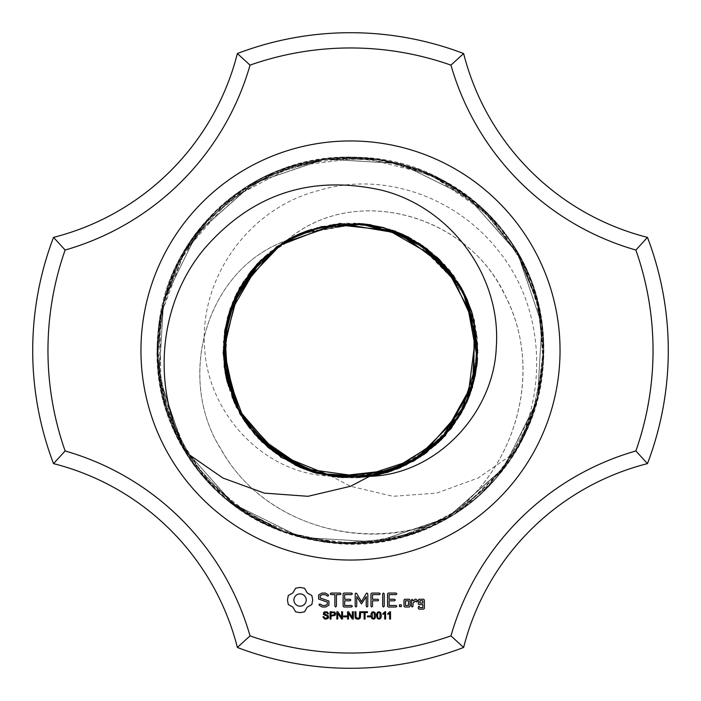 <?xml version="1.0" encoding="UTF-8"?>
<svg xmlns="http://www.w3.org/2000/svg" width="701" height="701" viewBox="0 0 701 701"><rect width="100%" height="100%" fill="white"/><g stroke="black" fill="none" stroke-linecap="round" stroke-linejoin="round"><path stroke-width="0.53" stroke-dasharray="3.5 2.63" d="M463.624 53.53A254.226 254.226 0 0 0 647.47 237.376A317.79 317.79 0 0 1 647.47 463.624A254.226 254.226 0 0 0 463.624 647.47A317.79 317.79 0 0 1 237.376 647.47A254.226 254.226 0 0 0 53.53 463.624A317.79 317.79 0 0 1 53.53 237.376A254.226 254.226 0 0 0 237.376 53.53A317.79 317.79 0 0 1 463.624 53.53L450.962 65.132A302.534 302.534 0 0 0 250.038 65.132A269.482 269.482 0 0 1 65.132 250.038A302.534 302.534 0 0 0 65.132 450.962A269.482 269.482 0 0 1 250.038 635.868A302.534 302.534 0 0 0 450.962 635.868A269.482 269.482 0 0 1 635.868 450.962A302.534 302.534 0 0 0 635.868 250.038A269.482 269.482 0 0 1 450.962 65.132M53.53 463.624L65.132 450.962M237.376 647.47L250.038 635.868M463.624 647.47L450.962 635.868M53.53 237.376L65.132 250.038M350.5 560.046A209.546 209.546 0 0 0 531.971 245.727A209.546 209.546 0 0 0 169.029 245.727A209.546 209.546 0 0 0 350.5 560.046M647.47 463.624L635.868 450.962M409.305 607.005L404.74 607.005L403.986 606.251L403.986 600.003L404.74 599.25L409.305 599.25L410.067 600.003L410.067 606.251L409.305 607.005M377.9 599.25L378.706 600.03L377.9 600.801L372.52 600.81L372.52 606.199L371.74 607.005L370.969 606.199L370.969 593.835L371.723 593.064L379.451 593.064L380.257 593.835L379.451 594.606L372.52 594.606L372.52 599.267L377.9 599.25M327.385 602.141L318.622 599.04L318.622 594.991L321.899 593.064L325.378 593.064L328.243 594.728L328.515 595.78L327.472 596.069L324.984 594.623L322.294 594.623L320.173 595.841L320.173 597.944L328.935 601.055L328.935 605.156L325.728 607.005L322.136 607.005L319.314 605.375L319.025 604.315L320.085 604.034L322.583 605.48L325.273 605.48L327.385 604.262L327.385 602.141M335.656 607.005L334.885 606.199L334.885 594.606L331.012 594.606L330.241 593.835L331.012 593.064L340.248 593.064L341.054 593.835L340.248 594.606L336.427 594.606L336.427 606.199L335.656 607.005M382.676 606.199L382.676 593.87L383.447 593.064L384.227 593.87L384.227 606.199L383.447 607.005L382.676 606.199M413.003 603.123L413.003 606.251L412.232 607.005L411.461 606.251L411.461 600.003L412.232 599.25L413.003 601.046L415.027 599.25L416.087 599.25L417.542 600.959L416.403 601.975L415.474 600.923L413.003 603.123M331.021 616.074L331.021 619.036L330.057 619.036L330.057 611.754L334.806 612.166L335.613 613.866L335.025 615.434L331.021 616.074M346.469 615.951L346.469 616.854L343.718 616.854L343.718 615.951L346.469 615.951M359.236 617.809L359.692 611.754L360.656 611.754L360.402 617.704L359.508 618.755L357.808 619.158L356.134 618.808L355.205 617.783L354.925 611.754L355.889 611.754L356.064 617.353L357.72 618.291L359.236 617.809M365.072 612.613L365.072 619.036L364.108 619.036L364.108 612.613L361.716 612.613L361.716 611.754L367.482 611.754L367.482 612.613L365.072 612.613M373.309 619.158L371.653 618.405L370.934 615.443L371.197 613.366L371.986 612.157L373.309 611.728L375.061 612.639L375.683 615.443L375.421 617.511L374.632 618.729L373.309 619.158M385.033 611.728L385.611 611.728L385.611 619.036L384.718 619.036L384.718 613.34L382.93 614.418L382.93 613.55L385.033 611.728M378.961 619.158L377.304 618.405L376.586 615.443L376.858 613.366L377.646 612.157L378.961 611.728L380.722 612.639L381.335 615.443L381.072 617.511L380.284 618.729L378.961 619.158M370.189 615.951L370.189 616.854L367.447 616.854L367.447 615.951L370.189 615.951M389.931 611.728L390.51 611.728L390.51 619.036L389.616 619.036L389.616 613.34L387.828 614.418L387.828 613.55L389.931 611.728M348.485 613.314L348.485 619.036L347.565 619.036L347.565 611.754L348.546 611.754L352.375 617.476L352.375 611.754L353.295 611.754L353.295 619.036L352.305 619.036L348.485 613.314M337.751 613.314L337.751 619.036L336.83 619.036L336.83 611.754L337.821 611.754L341.641 617.476L341.641 611.754L342.561 611.754L342.561 619.036L341.58 619.036L337.751 613.314M324.397 618.869L322.951 616.696L323.853 616.617L324.887 618.08L326.009 618.3L327.814 617.055L326.955 616.03L323.476 614.54L323.538 612.604L324.449 611.877L327.218 611.894L328.524 613.804L327.604 613.874L327.095 612.832L325.825 612.481L324.151 613.577L328.436 615.942L328.41 618.072L326.053 619.158L324.397 618.869M399.456 604.805L401.252 604.805L401.252 606.602L399.456 606.602L399.456 604.805M356.651 593.467L361.479 601.616L366.334 593.44L366.982 593.064L367.788 593.817L367.771 606.199L367 607.005L366.229 606.199L366.229 596.656L361.471 603.912L356.748 596.682L356.748 606.199L355.968 607.005L355.197 606.199L355.197 593.835L355.994 593.072L356.651 593.458M312.681 600.03L311.857 604.516L307.204 607.162L304.558 611.815L300.072 612.639L295.577 611.815L292.93 607.162L288.286 604.516L287.454 600.03L288.286 595.535L292.93 592.888L295.577 588.235L299.975 587.412L304.558 588.235L307.204 592.888L311.857 595.535L312.681 600.03M350.053 600.801L344.664 600.801L344.664 605.48L351.595 605.48L352.401 606.242L351.595 607.005L343.876 607.005L343.113 606.251L343.113 593.835L343.867 593.064L351.595 593.064L352.401 593.835L351.595 594.606L344.664 594.614L344.664 599.25L350.053 599.25L350.859 600.03L350.053 600.801M389.108 594.614L389.108 599.25L394.497 599.25L395.303 600.03L394.497 600.801L389.108 600.801L389.108 605.48L396.039 605.48L396.854 606.242L396.039 607.005L388.319 607.005L387.565 606.251L387.565 593.835L388.31 593.064L396.039 593.064L396.854 593.835L396.039 594.606L389.108 594.614M418.295 603.85L418.295 600.003L419.058 599.25L423.623 599.25L424.385 600.003L424.385 608.389L423.623 609.143L419.058 609.143L418.295 608.389L418.295 607.005L419.075 606.251L419.846 607.618L422.834 607.618L422.834 604.595L419.058 604.595L418.295 603.85M237.376 53.53L250.038 65.132M647.47 237.376L635.868 250.038M331.398 476.181C264.259 474.568 208.241 413.87 204.613 348.257C199.163 277.254 249.565 207.882 318.753 190.523C383.219 170.79 455.562 197.086 497.246 249.346C543.766 305.058 548.673 389.318 514.376 452.934L478.056 478.029L436.662 493.118L392.963 496.308L350.5 486.284L331.424 476.312L337.549 477.083M408.517 600.775L405.529 600.775L405.529 605.48L408.517 605.48L408.517 600.775M331.021 612.613L331.021 615.215L334.228 614.873L334.622 613.892L333.781 612.683L331.021 612.613M372.31 612.989L372.275 617.835L373.309 618.422L374.343 617.826L374.343 613.06L373.3 612.464L372.31 612.989M377.97 612.989L377.506 615.443L377.927 617.835L378.961 618.422L379.995 617.826L379.995 613.06L378.952 612.464L377.97 612.989M295.664 595.622L294.332 597.602L293.842 600.03L294.332 602.448L295.664 604.428L297.645 605.769L300.072 606.251L302.49 605.769L304.471 604.428L305.811 602.448L306.302 600.03L305.811 597.602L304.471 595.622L302.49 594.29L300.072 593.8L297.645 594.29L295.664 595.622M419.846 603.053L422.834 603.053L422.834 600.775L419.846 600.775L419.846 603.053M186.624 452.934L160.941 387.6L159.994 317.483L184.538 251.685L230.682 198.769L292.703 166.19L362.329 157.594L430.607 174.602L488.299 214.576L516.619 251.887L535.284 295.042L543.459 341.308L540.313 387.96L525.47 432.351L500.286 472.132L466.603 505.009L426.226 528.712L381.16 541.374L334.123 542.837L288.023 533.365L245.744 513.22L209.95 483.042L182.295 444.977L164.192 401.559L157.059 355.311L161.861 308.764L177.765 264.496L203.483 225.109L237.727 193.196L278.954 170.974L324.545 159.223L371.609 158.33L417.253 168.713L458.752 190.348L494.021 221.472L521.15 259.94L538.202 303.559L543.687 350.062L537.851 396.74L521.386 440.789L494.95 479.396L459.576 510.048L417.647 531.437L371.898 542.548L325.071 542.364L279.822 530.324L238.585 507.673L203.711 476.093L177.546 437.275L162.062 393.112L157.585 346.285L164.069 299.704L181.454 256.242L209.275 218.589L245.499 188.534L287.69 167.688L333.413 157.62L380.196 159.477L425.393 172.577L466.331 195.789L500.339 227.974L525.093 267.729L539.674 312.488L543.503 359.376L536.02 405.546L502.126 469.801L447.063 517.759M370.461 476.303L333.396 476.592L297.776 466.34L259.94 439.816L233.932 401.682L223.461 356.66L229.525 310.823L251.755 270.341L286.875 240.294C205.183 269.342 175.767 378.505 221.227 449.735C263.97 526.162 368.919 555.394 446.984 517.802M286.928 240.417C205.262 269.035 175.495 378.733 221.35 449.665C264.277 527.082 368.2 554.193 447.124 517.864L394.365 538.657L337.873 543.371L282.459 531.34L232.846 503.853L193.45 463.063L167.478 412.652L157.383 356.853L163.789 300.51L186.396 248.496L223.023 205.209L270.717 174.523L325.22 158.873L381.922 159.854L435.934 177.125L482.533 209.433L517.855 253.797L538.657 306.556L543.38 363.065L531.367 418.488L503.896 468.093L463.116 507.506L412.723 533.496L356.923 543.608L300.571 537.22L248.557 514.648L205.253 478.029L174.549 430.335L158.882 375.832L159.846 319.165L177.099 265.153L209.371 218.475L253.718 183.136L325.185 159.057L400.385 163.666L467.944 197.165L517.89 253.692L541.969 325.133L537.317 400.376L503.835 467.935L447.343 517.873L375.894 541.961L300.624 537.317L233.065 503.853L183.136 447.369L159.039 375.929L163.666 300.659L197.139 233.1L253.622 183.154L325.054 159.039L400.315 163.666L467.891 197.121L517.846 253.596L541.961 325.027L537.343 400.28L503.888 467.856L447.413 517.829L375.99 541.952L300.729 537.343L233.153 503.905L183.189 447.44L159.057 376.008L163.657 300.738L197.077 233.153L253.525 183.189L324.966 159.057L400.245 163.648L467.83 197.069L517.794 253.508L541.943 324.94L537.369 400.21L503.949 467.795L447.501 517.776L376.078 541.943L300.817 537.378L233.223 503.958L183.241 447.51L159.057 376.104L163.622 300.852L197.025 233.231L253.464 183.233L324.87 159.092L400.131 163.648L467.751 196.963L517.759 253.385L541.908 324.949L537.369 400.218L504.054 467.514L447.615 517.557L400.911 537.264L350.815 544.081L300.974 537.159L254.454 517.688L214.217 487.353L183.206 447.869L159.031 376.367L163.64 300.782L196.999 233.214L253.368 183.364L324.765 159.127L400.052 163.552L467.681 196.928L517.706 253.376L541.926 324.765L537.413 399.999L504.054 467.637L447.659 517.697L376.253 541.917L300.983 537.404L233.354 504.072L183.311 447.694L159.092 376.279L163.587 301.001L196.893 233.407L253.315 183.364L324.747 159.039L399.789 163.552L467.698 196.972L517.943 253.35L536.913 299.835L543.328 349.817L537.194 399.885L518.512 446.625L487.8 486.766L447.58 517.583L376.148 541.847L301.185 537.474L233.529 504.15L183.32 447.737L159.057 376.358L163.578 301.115L196.885 233.468L253.21 183.382L324.598 159.101L399.877 163.552L467.523 196.841L517.601 253.201L541.891 324.589L537.457 399.859L504.177 467.488L447.816 517.575L376.428 541.908L301.15 537.483L233.512 504.142L183.417 447.79L159.092 376.551L163.508 301.307L196.832 233.38L253.175 183.224L299.669 164.218L349.676 157.716L399.754 163.754L446.484 182.391L486.59 213.13L517.469 253.324L536.931 299.818L543.774 349.624L537.36 399.675L518.276 446.467L487.712 486.599L447.851 517.452L395.171 538.464L338.688 543.433L283.222 531.638L233.503 504.343L193.932 463.72L167.749 413.432L157.41 357.676L163.578 301.299L185.967 249.197L222.41 205.752L269.964 174.864L324.405 158.987L381.107 159.723L435.198 176.757L481.938 208.872L517.443 253.087L538.464 305.75L543.433 362.242L531.647 417.717L504.396 467.444L447.115 517.846C392.306 547.455 335.832 551.415 277.71 529.737C163.78 487.397 119.582 331.555 194.668 235.869C263.76 135.775 425.525 131.429 499.918 227.623C580.034 319.078 544.362 477.136 432.868 525.575C344.033 568.975 225.398 531.454 180.42 442.235C119.039 337.523 184.6 188.551 303.323 163.061C379.451 142.916 465.569 175.276 509.531 240.627C581.979 338.092 533.146 493.259 417.927 531.647C344.463 560.02 255.33 537.264 204.464 477.136C121.772 388.188 153.3 228.622 263.646 177.817C333.448 141.646 424.701 154.404 481.815 208.591C561.851 279.173 564.033 415.176 486.196 488.299C421.459 553.904 308.861 562.596 235.545 505.868C135.468 437.161 131.499 274.45 228.123 200.898C319.367 120.774 478.064 156.91 525.575 268.632C566.662 351.736 535.801 460.364 458.638 510.819C371.495 572.638 238.682 543.538 185.388 451.076C118.732 349.554 176.337 197.498 293.605 165.769C368.577 141.663 456.237 169.528 503.572 232.469C581.015 326.018 540.357 483.524 427.295 527.879C317.588 579.964 174.882 501.846 159.688 381.353C146.167 303.761 185.853 220.771 254.743 182.602C358.08 118.793 508.47 180.84 536.782 298.933C558.723 374.562 528.37 461.416 464.08 506.902C368.349 581.62 212.07 536.449 170.983 422.16C140.892 349.396 161.554 259.747 220.464 207.478C307.459 122.736 467.698 150.478 521.106 259.624C558.82 328.462 548.305 420.109 495.502 478.485C417.691 572.025 256.513 562.123 190.733 459.628C157.173 407.263 149.024 351.201 166.277 291.458C199.908 174.584 351.858 118.925 453.012 186.44C541.593 239.549 571.683 366.334 514.227 453.03M321.917 226.484L347.687 223.137L384.306 227.895M439.807 259.738L449.288 270.078L467.401 300.361M477.749 352.699L474.656 379.066L465.035 405.923M420.355 456.947L404.162 466.051L363.311 476.987M302.946 468.583L292.308 463.782L250.108 428.697M242.695 418.111L233.792 401.174M223.242 350.728L224.083 335.718L230.033 309.527M243.773 281.197L255.05 266.292L276.877 246.717M307.862 230.594L320.05 226.922L359.779 223.619M369.453 224.688L392.201 230.252M426.988 248.82L455.571 278.665L472.176 313.329L477.775 351.35L471.668 389.3L454.598 423.737L427.96 451.435L394.304 470.003L356.625 477.583L318.394 473.666L283.108 458.419L253.928 433.411L233.626 400.77L223.899 363.591L225.81 325.211L238.997 289.11L262.454 258.651L293.877 236.509L330.478 224.863L368.901 224.574L405.686 235.834L437.433 257.486L466.866 299.257L477.837 349.133L467.944 399.281L439.404 441.683L396.345 469.1L345.987 477.74L308.238 470.537L274.301 452.434L247.374 425.016L229.788 390.869L223.295 352.98L228.307 314.863L244.57 280.032L270.402 251.589L303.603 232.233L341.045 223.566L379.372 226.589L415.088 240.82L444.828 265.127L466.051 297.163L476.706 334.123L475.9 372.538L456.973 420.004L421.187 456.421L373.764 475.532L322.662 474.779L276.176 453.67L241.451 416.184L226.87 380.634L223.496 342.316L231.768 304.786L250.774 271.41L278.972 245.28L313.636 228.675L358.036 223.488L298.661 234.222M362.233 223.803L389.633 229.385L398.475 232.618M427.321 249.083L451.681 273.276L464.754 294.499M472.86 315.599L477.644 344.708L471.493 389.861M463.527 409.007L458.279 418.199L436.092 444.636M396.556 469.153L368.744 476.417M355.924 477.618L324.87 475.173L299.739 467.173M267.423 446.914L258.389 438.344L241.179 415.605M226.151 377.62L224.758 370.189L223.523 342.43M235.107 296.803L257.609 263.558L287.568 239.873M304.103 232.005L362.321 223.768L389.116 229.262M420.065 243.939L432.429 253.096L464.737 294.446M471.642 311.472L473.333 317.15L477.416 359.385M475.085 376.411L470.205 393.752M466.454 402.961L461.994 411.829M438.011 442.892L427.023 452.206M423.325 454.896L406.694 464.667M372.213 475.883L352.638 477.758L310.867 471.396M295.174 465.096L279.734 456.29L248.347 426.348M232.031 397.038L223.593 359.578L226.616 321.303L232.425 303.06M250.756 271.48L265.346 255.9L303.831 232.145M306.696 231.05L334.438 224.241L363.232 223.899M405.748 235.834L409.244 237.586L444.215 264.443M463.431 291.782L466.507 298.127M472.194 313.356L477.276 361.383M467.032 401.682L445.564 435.251L417.822 458.34M359.254 477.53L342.018 477.618L311.454 471.58M261.201 441.174L244.938 421.836L228.316 385.822M224.557 332.029L229.385 311.016L248.119 275.099M282.801 242.748L287.647 239.803M294.324 236.211L307.283 230.655L344.743 223.453L382.834 227.51M401.752 233.968L418.541 242.809L457.175 281.338M471.712 311.682L477.293 338.048L473.858 381.274M441.244 439.895L438.16 442.936L415.342 459.97M306.03 231.286L334.482 224.232L358.956 223.54M463.974 292.86L465.946 296.935M334.973 476.803L317.01 473.289L306.784 470.02L317.535 473.438L363.749 477.048M261.517 441.499L254.445 434.007L244.675 421.178M257.635 263.488L287.314 239.979L321.741 226.625L358.561 223.514M370.496 224.784L383.955 227.641L420.057 244.001M461.135 287.48L467.488 300.308M477.714 350.71L473.35 383.955L464.018 407.982M311.989 471.852L300.037 467.348M258.616 438.502L239.979 413.739L227.396 382.588M224.758 330.662L227.641 317.071L250.134 272.382M261.21 259.887L287.804 239.681M300.107 233.608L359.403 223.566L298.433 234.327M370.724 224.819L383.911 227.632L419.873 243.887M467.514 300.378L459.725 285.009M477.714 350.518L473.368 383.885L464.071 407.868M312.147 471.904L300.238 467.436M258.345 438.221L240.014 413.792L227.545 383.123M224.855 330.127L227.632 317.124L230.182 308.896M260.518 260.562L287.857 239.637L260.754 260.325M371.18 224.898L383.868 227.623L420.127 244.053M477.714 350.754L473.385 383.841L463.852 408.306L473.447 383.613L477.714 350.921M312.707 472.088L299.678 467.19M258.091 437.941L240.04 413.835L227.475 382.869M224.749 330.741L227.606 317.194L250.406 272.032M299.117 234.029L353.996 223.347M477.679 352.454L473.385 383.85L464.106 407.798M379.057 474.656L350.079 477.977L317.904 473.429M260.386 260.693L287.086 240.128L303.796 232.154M311.647 229.393L359.043 223.54M369.874 224.679L383.745 227.562L421.809 245.157M461.302 287.769L467.295 299.888M477.714 350.605L473.42 383.71L464.123 407.754M338.119 477.153L317.281 473.412L300.869 467.698M268.737 447.939L240.093 413.958L227.466 382.842M223.365 354.399L227.58 317.299L250.283 272.198M261.359 259.747L287.734 239.733M302.078 232.802L334.167 224.346L363.898 223.917M454.055 276.238L461.074 287.077L476.172 331.722M467.497 400.806L460.82 414.344L451.33 428.451M339.074 477.241L317.413 473.455L301.693 468.04M262.34 442.182L240.101 413.984L226.774 380.187M225.126 372.082L227.58 317.369L249.074 273.793M261.368 259.729L287.857 239.637M370.785 224.828L383.622 227.562L419.943 243.93M461.284 287.725L467.243 299.756M342.044 477.486L317.395 473.464L299.397 467.068M258.993 438.844L240.163 414.019L227.194 381.826M224.285 366.29L227.536 317.5L229.981 309.491M256.636 264.549L286.963 240.031L317.159 227.799M408.867 237.21L414.247 240.119L460.759 287.06L462.686 290.529M477.609 344.138L477.337 360.831M304.094 468.978L272.952 451.426L247.032 424.543L229.954 391.342L223.33 354.592L227.58 317.492L242.485 283.257L266.625 254.77L298.048 234.581L333.939 224.302L358.912 223.54M464.001 292.93L465.911 296.856M286.884 240.303C356.196 181.138 471.282 216.635 506.35 298.118C544.029 372.985 515.095 470.301 447.124 517.864C517.426 468.89 545.404 366.676 502.862 291.248C464.833 214.313 354.005 182.917 286.875 240.425"/><path stroke-width="1.05" d="M53.53 463.624A254.226 254.226 0 0 1 237.376 647.47A317.79 317.79 0 0 0 463.624 647.47A254.226 254.226 0 0 1 647.47 463.624A317.79 317.79 0 0 0 647.47 237.376A254.226 254.226 0 0 1 463.624 53.53A317.79 317.79 0 0 0 237.376 53.53A254.226 254.226 0 0 1 53.53 237.376A317.79 317.79 0 0 0 53.53 463.624L65.132 450.962A302.534 302.534 0 0 1 65.132 250.038L53.53 237.376M65.132 250.038A269.482 269.482 0 0 0 250.038 65.132A302.534 302.534 0 0 1 450.962 65.132A269.482 269.482 0 0 0 635.868 250.038A302.534 302.534 0 0 1 635.868 450.962A269.482 269.482 0 0 0 450.962 635.868A302.534 302.534 0 0 1 250.038 635.868L237.376 647.47M250.038 635.868A269.482 269.482 0 0 0 65.132 450.962M450.962 635.868L463.624 647.47M409.305 607.005L404.74 607.005L403.986 606.251L403.986 600.003L404.74 599.25L409.305 599.25L410.067 600.003L410.067 606.251L409.305 607.005M377.9 599.25L378.706 600.03L377.9 600.801L372.52 600.81L372.52 606.199L371.74 607.005L370.969 606.199L370.969 593.835L371.723 593.064L379.451 593.064L380.257 593.835L379.451 594.606L372.52 594.606L372.52 599.267L377.9 599.25M327.385 602.141L318.622 599.04L318.622 594.991L321.899 593.064L325.378 593.064L328.243 594.728L328.515 595.78L327.472 596.069L324.984 594.623L322.294 594.623L320.173 595.841L320.173 597.944L328.935 601.055L328.935 605.156L325.728 607.005L322.136 607.005L319.314 605.375L319.025 604.315L320.085 604.034L322.583 605.48L325.273 605.48L327.385 604.262L327.385 602.141M335.656 607.005L334.885 606.199L334.885 594.606L331.012 594.606L330.241 593.835L331.012 593.064L340.248 593.064L341.054 593.835L340.248 594.606L336.427 594.606L336.427 606.199L335.656 607.005M382.676 606.199L382.676 593.87L383.447 593.064L384.227 593.87L384.227 606.199L383.447 607.005L382.676 606.199M413.003 603.123L413.003 606.251L412.232 607.005L411.461 606.251L411.461 600.003L412.232 599.25L413.003 601.046L415.027 599.25L416.087 599.25L417.542 600.959L416.403 601.975L415.474 600.923L413.003 603.123M331.021 616.074L331.021 619.036L330.057 619.036L330.057 611.754L334.806 612.166L335.613 613.866L335.025 615.434L331.021 616.074M346.469 615.951L346.469 616.854L343.718 616.854L343.718 615.951L346.469 615.951M359.236 617.809L359.692 611.754L360.656 611.754L360.402 617.704L359.508 618.755L357.808 619.158L356.134 618.808L355.205 617.783L354.925 611.754L355.889 611.754L356.064 617.353L357.72 618.291L359.236 617.809M365.072 612.613L365.072 619.036L364.108 619.036L364.108 612.613L361.716 612.613L361.716 611.754L367.482 611.754L367.482 612.613L365.072 612.613M373.309 619.158L371.653 618.405L370.934 615.443L371.197 613.366L371.986 612.157L373.309 611.728L375.061 612.639L375.683 615.443L375.421 617.511L374.632 618.729L373.309 619.158M385.033 611.728L385.611 611.728L385.611 619.036L384.718 619.036L384.718 613.34L382.93 614.418L382.93 613.55L385.033 611.728M378.961 619.158L377.304 618.405L376.586 615.443L376.858 613.366L377.646 612.157L378.961 611.728L380.722 612.639L381.335 615.443L381.072 617.511L380.284 618.729L378.961 619.158M370.189 615.951L370.189 616.854L367.447 616.854L367.447 615.951L370.189 615.951M389.931 611.728L390.51 611.728L390.51 619.036L389.616 619.036L389.616 613.34L387.828 614.418L387.828 613.55L389.931 611.728M348.485 613.314L348.485 619.036L347.565 619.036L347.565 611.754L348.546 611.754L352.375 617.476L352.375 611.754L353.295 611.754L353.295 619.036L352.305 619.036L348.485 613.314M337.751 613.314L337.751 619.036L336.83 619.036L336.83 611.754L337.821 611.754L341.641 617.476L341.641 611.754L342.561 611.754L342.561 619.036L341.58 619.036L337.751 613.314M324.397 618.869L322.951 616.696L323.853 616.617L324.887 618.08L326.009 618.3L327.814 617.055L326.955 616.03L323.476 614.54L323.538 612.604L324.449 611.877L327.218 611.894L328.524 613.804L327.604 613.874L327.095 612.832L325.825 612.481L324.151 613.577L328.436 615.942L328.41 618.072L326.053 619.158L324.397 618.869M399.456 604.805L401.252 604.805L401.252 606.602L399.456 606.602L399.456 604.805M356.651 593.467L361.479 601.616L366.334 593.44L366.982 593.064L367.788 593.817L367.771 606.199L367 607.005L366.229 606.199L366.229 596.656L361.471 603.912L356.748 596.682L356.748 606.199L355.968 607.005L355.197 606.199L355.197 593.835L355.994 593.072L356.651 593.458M312.681 600.03L311.857 604.516L307.204 607.162L304.558 611.815L300.072 612.639L295.577 611.815L292.93 607.162L288.286 604.516L287.454 600.03L288.286 595.535L292.93 592.888L295.577 588.235L299.975 587.412L304.558 588.235L307.204 592.888L311.857 595.535L312.681 600.03M350.053 600.801L344.664 600.801L344.664 605.48L351.595 605.48L352.401 606.242L351.595 607.005L343.876 607.005L343.113 606.251L343.113 593.835L343.867 593.064L351.595 593.064L352.401 593.835L351.595 594.606L344.664 594.614L344.664 599.25L350.053 599.25L350.859 600.03L350.053 600.801M389.108 594.614L389.108 599.25L394.497 599.25L395.303 600.03L394.497 600.801L389.108 600.801L389.108 605.48L396.039 605.48L396.854 606.242L396.039 607.005L388.319 607.005L387.565 606.251L387.565 593.835L388.31 593.064L396.039 593.064L396.854 593.835L396.039 594.606L389.108 594.614M418.295 603.85L418.295 600.003L419.058 599.25L423.623 599.25L424.385 600.003L424.385 608.389L423.623 609.143L419.058 609.143L418.295 608.389L418.295 607.005L419.075 606.251L419.846 607.618L422.834 607.618L422.834 604.595L419.058 604.595L418.295 603.85M350.5 560.046A209.546 209.546 0 0 1 169.029 245.727A209.546 209.546 0 0 1 531.971 245.727A209.546 209.546 0 0 1 350.5 560.046M635.868 450.962L647.47 463.624M250.038 65.132L237.376 53.53M635.868 250.038L647.47 237.376M450.962 65.132L463.624 53.53M369.69 476.338C436.758 474.516 493.925 412.968 496.299 347.013C501.355 276.255 451.111 207.899 382.264 190.348C311.156 174.295 251.72 193.914 203.938 249.188C157.348 305.548 151.758 389.283 186.624 452.934L222.918 478.021L264.295 493.11L308.011 496.308L350.5 486.284L369.576 476.312M369.506 476.365L323.45 474.726L280.987 457.306L239.427 412.162L223.111 353.032L237.034 293.307L276.755 246.55L334.035 224.46L395.049 231.015L445.433 266.012L474.253 320.199L473.718 381.563L445.196 435.847L394.12 469.863L333.133 476.759L276.29 453.635L236.333 407.079L223.488 347.1L239.497 287.883L281.89 243.51L339.88 223.435L400.394 233.582L449.569 270.314L475.19 326.088L472.483 387.355L440.789 439.799L388.564 472.08L370.461 476.303M286.946 240.417L321.917 226.484M384.306 227.895L439.807 259.738M467.401 300.361L477.749 352.699M465.035 405.923L420.355 456.947M363.311 476.987L302.946 468.583M250.108 428.697L242.695 418.111M233.792 401.174L223.242 350.728M230.033 309.527L243.773 281.197M276.877 246.717L307.862 230.594M359.779 223.619L369.453 224.688M392.201 230.252L403.014 234.563M403.215 234.66L426.988 248.82M371.18 224.898L362.233 223.803M398.475 232.618L427.321 249.083M464.754 294.499L472.86 315.599M471.493 389.861L463.527 409.007M436.092 444.636L400.49 467.549L396.556 469.153M368.744 476.417L355.924 477.618M299.739 467.173L267.423 446.914M241.179 415.605L226.151 377.62M223.523 342.43L235.107 296.803M287.568 239.873L304.103 232.005M389.116 229.262L420.065 243.939M464.737 294.446L471.642 311.472M477.416 359.385L475.085 376.411M470.205 393.752L466.454 402.961M461.994 411.829L438.011 442.892M427.023 452.206L423.325 454.896M406.694 464.667L372.213 475.883M310.867 471.396L295.174 465.096M248.347 426.348L232.031 397.038M232.425 303.06L250.756 271.48M303.831 232.145L306.696 231.05M363.232 223.899L405.748 235.834M444.215 264.443L463.431 291.782M466.507 298.127L472.194 313.356M477.276 361.383L476.811 365.922L467.032 401.682M417.822 458.34L359.254 477.53M311.454 471.58L261.201 441.174M228.316 385.822L224.557 332.029M248.119 275.099L282.801 242.748M287.647 239.803L294.324 236.211M382.834 227.51L401.752 233.968M457.175 281.338L471.712 311.682M473.858 381.274L441.244 439.895M415.342 459.97L377.778 474.603L337.549 477.083M408.517 600.775L405.529 600.775L405.529 605.48L408.517 605.48L408.517 600.775M331.021 612.613L331.021 615.215L334.228 614.873L334.622 613.892L333.781 612.683L331.021 612.613M372.31 612.989L372.275 617.835L373.309 618.422L374.343 617.826L374.343 613.06L373.3 612.464L372.31 612.989M377.97 612.989L377.506 615.443L377.927 617.835L378.961 618.422L379.995 617.826L379.995 613.06L378.952 612.464L377.97 612.989M295.664 595.622L294.332 597.602L293.842 600.03L294.332 602.448L295.664 604.428L297.645 605.769L300.072 606.251L302.49 605.769L304.471 604.428L305.811 602.448L306.302 600.03L305.811 597.602L304.471 595.622L302.49 594.29L300.072 593.8L297.645 594.29L295.664 595.622M419.846 603.053L422.834 603.053L422.834 600.775L419.846 600.775L419.846 603.053M261.517 441.499L306.784 470.02L254.796 434.401L234.598 402.996L224.311 367.105L224.968 329.759L236.351 294.201L257.644 263.532L286.875 240.294L306.03 231.286M358.956 223.54L407.325 236.614L437.906 258.038L461.013 287.366L463.974 292.86M465.946 296.935L477.469 359.403L469.372 395.855L451.12 428.434L424.149 454.257L390.869 471.203L334.973 476.803M244.675 421.178L224.241 366.553L225.065 329.242L236.596 293.737L257.635 263.488M358.561 223.514L370.496 224.784M420.057 244.001L461.135 287.48M467.488 300.308L477.714 350.71M464.018 407.982L442.673 438.16L413.721 461.021L366.597 476.654L317.054 473.35L311.989 471.852M300.037 467.348L258.616 438.502M227.396 382.588L224.758 330.662M250.134 272.382L261.21 259.887M287.804 239.681L300.107 233.608M419.873 243.887L460.872 286.998L420.127 244.053M477.679 352.454L467.62 300.615L477.714 350.518M464.071 407.868L442.734 438.09L413.774 460.995L366.658 476.654L317.115 473.368L312.147 471.904M300.238 467.436L258.345 438.221M227.545 383.123L224.855 330.127M230.182 308.896L260.518 260.562M299.117 234.029L287.848 239.646L298.661 234.222M467.514 300.378L477.714 350.754M342.044 477.486L379.285 474.402L414.037 460.837L442.681 438.151L463.852 408.306L442.594 438.248L413.827 460.96L366.719 476.645L317.176 473.394L312.707 472.088M299.678 467.19L258.091 437.941M227.475 382.869L224.749 330.741M250.406 272.032L260.754 260.325M353.996 223.347L383.789 227.623L427.242 249.048L459.725 285.009M464.106 407.798L442.839 437.853L413.905 460.82L379.057 474.656M317.904 473.429L273.127 451.242L240.022 414.072L224.338 366.903L227.615 317.15L260.386 260.693M303.796 232.154L311.647 229.393M359.043 223.54L369.874 224.679M421.809 245.157L461.302 287.769M467.295 299.888L477.714 350.605M464.123 407.754L442.839 437.985L413.932 460.907L377.304 474.84L338.119 477.153M300.869 467.698L268.737 447.939M227.466 382.842L223.365 354.399M250.283 272.198L261.359 259.747M287.734 239.733L302.078 232.802M363.898 223.917L383.561 227.562L422.905 245.946L454.055 276.238M476.172 331.722L467.497 400.806M451.33 428.451L413.879 460.837L377.646 474.673L339.074 477.241M301.693 468.04L262.34 442.182M226.774 380.187L225.126 372.082M249.074 273.793L261.368 259.729M287.857 239.637L298.433 234.327M419.943 243.93L461.284 287.725M467.243 299.756L477.714 350.921M299.397 467.068L258.993 438.844M227.194 381.826L224.285 366.29M229.981 309.491L256.636 264.549M317.159 227.799L363.907 224.215L408.867 237.21M462.686 290.529L477.609 344.138M477.337 360.831L460.662 414.238L414.063 460.759L379.302 474.411L342.097 477.504L304.094 468.978M358.912 223.54L406.834 236.368L437.512 257.67L460.75 286.902L464.001 292.93M465.911 296.856L477.504 358.859L469.565 395.355L451.453 428.004L424.587 453.941L391.386 471.028L363.749 477.048"/></g></svg>
